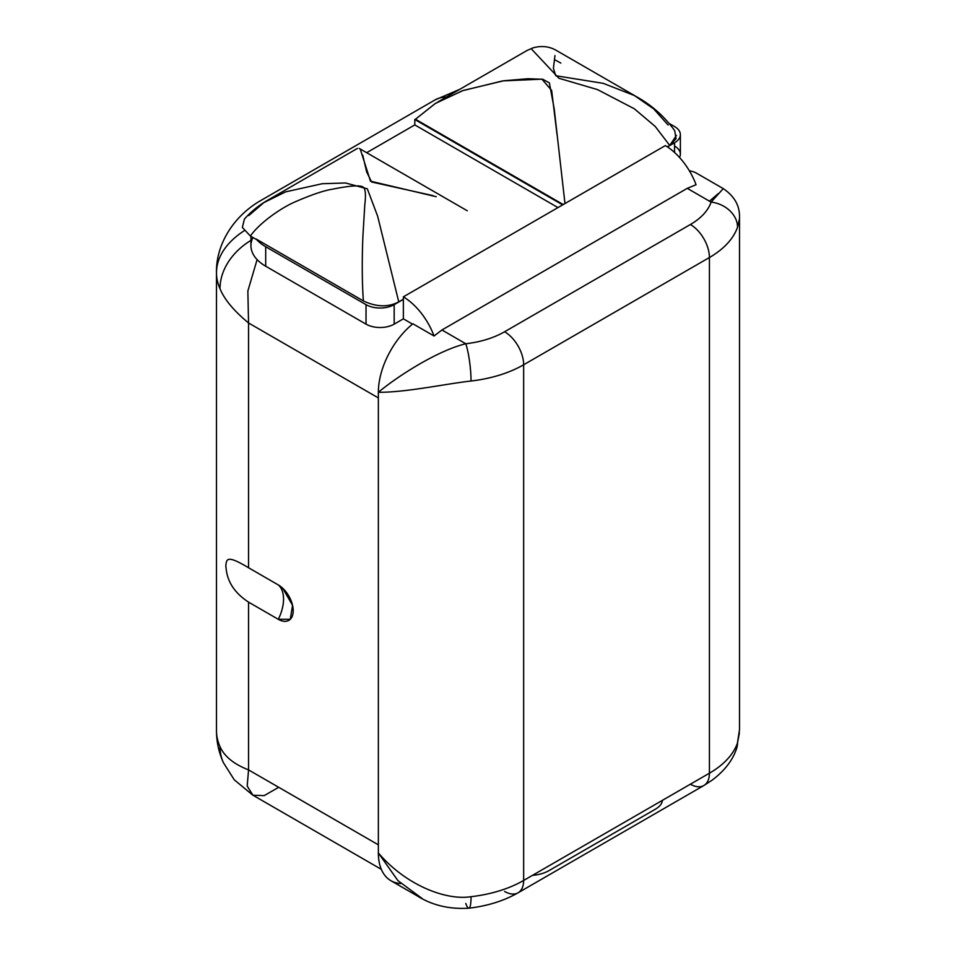 <?xml version="1.0" encoding="UTF-8"?>
<svg xmlns="http://www.w3.org/2000/svg" width="956" height="956" viewBox="0 0 956 956"><rect width="100%" height="100%" fill="white"/><g stroke="black" fill="none" stroke-linecap="round" stroke-linejoin="round"><path stroke-width="1.43" d="M465.787 903.432A26.947 4.29 -96.6 0 0 468.858 908.2C449.416 909.395 432.243 905.32 417.354 895.975L390.908 880.703A60.634 35.002 -60 0 1 378.361 852.955L378.361 392.283A60.634 35.002 -60 0 1 412.896 323.785A60.634 35.002 120 0 0 378.361 392.283L378.361 852.955A60.634 35.002 120 0 0 400.827 883.523M244.127 230.79A109.474 63.204 0 0 0 216.486 272.783A109.474 63.204 0 0 0 220 288.664C224.266 299.324 233.79 310.76 248.548 322.973L378.361 397.923L248.548 322.973L248.548 567.745L278.316 584.941A21.056 12.153 60 0 1 293.205 610.717A21.056 12.153 60 0 1 278.316 619.321L248.548 602.125L248.548 769.891L378.361 844.841L248.548 769.891C233.79 764.131 224.266 756.363 220 746.576A60.634 47.92 155.8 0 0 223.381 762.649A60.634 47.92 155.8 0 0 223.405 762.697M278.686 787.29L264.167 795.631L252.946 795.213L247.21 786.107L248.548 769.891C233.79 764.131 224.266 756.363 220 746.576A60.634 47.92 155.8 0 0 223.381 762.649L234.268 779.809L252.778 795.129L247.186 785.987L248.548 769.891L248.548 602.125L278.316 619.321A33.687 19.443 120 0 0 283.55 599.113A33.687 19.443 120 0 0 278.316 584.941L248.548 567.745C226.524 554.504 226.56 559.14 225.819 565.856C226.524 571.831 226.895 587.964 248.548 602.125C226.895 587.964 226.524 571.831 225.819 565.856C226.56 559.14 226.524 554.504 248.548 567.745L248.548 322.973L247.855 290.994L257.116 259.602L247.855 290.994L248.548 322.973C233.79 310.76 224.266 299.324 220 288.664A109.474 63.204 180 0 1 216.486 272.783C215.805 246.421 231.734 217.096 261.108 200.33A60.634 35.002 -120 0 0 261.096 200.342L434.98 99.95A60.634 35.002 60 0 1 447.05 97.13A60.634 35.002 -120 0 0 434.98 99.95L459.705 89.35M216.486 272.783L216.486 730.707A109.474 63.204 0 0 0 220 746.576A109.474 63.204 180 0 1 216.486 730.707C216.51 741.772 218.805 752.42 223.381 762.649M278.316 619.321L290.289 619.261L292.548 605.315L282.677 588.203L278.316 584.941C281.745 588 283.49 592.732 283.55 599.113C283.49 605.554 281.745 612.294 278.316 619.321M250.938 240.398A60.634 47.92 155.8 0 0 220 288.664A60.634 47.92 155.8 0 1 250.938 240.398M252.946 237.506A50.393 29.098 0 0 0 265.696 266.222L366.029 324.144A19.897 11.484 0 0 0 394.171 324.144L403.36 318.838L412.478 324.108L403.36 318.838L403.36 296.85L665.364 145.587A50.525 29.17 60 0 1 696.064 184.735L687.268 188.344L441.935 329.975L465.787 343.754C438.35 350.362 398.807 375.302 378.361 392.283C405.906 392.51 446.022 383.786 471.045 381.014A102.734 59.32 0 0 0 523.649 364.774L523.649 880.452L709.424 773.201A26.947 15.559 60 0 1 703.843 785.533A26.947 15.559 -120 0 0 709.424 773.201L709.424 257.523A102.734 59.32 0 0 0 737.542 227.146L739.43 219.103L737.542 227.146A102.734 59.32 180 0 1 709.424 257.523L523.649 364.774L523.649 880.452A102.734 59.32 180 0 1 471.045 896.692C446.034 900.707 405.906 885.232 378.361 852.955L397.911 880.631L422.194 898.544L397.911 880.631L378.361 852.955C405.906 885.232 446.034 900.707 471.045 896.692A102.734 59.32 0 0 0 523.649 880.452L709.424 773.201A102.734 59.32 0 0 0 737.542 742.824A102.734 59.32 180 0 1 709.424 773.201L709.424 257.523L523.649 364.774A26.947 15.559 -120 0 0 504.589 331.768L690.375 224.517A75.787 43.761 0 0 0 711.109 202.11L687.268 188.344L441.935 329.975L434.06 335.998L441.935 329.975L465.787 343.754C438.35 350.362 398.807 375.302 378.361 392.283C405.906 392.51 446.022 383.786 471.045 381.014A26.947 4.29 -96.6 0 0 465.787 343.754A75.787 43.761 0 0 0 504.589 331.768L690.375 224.517A26.947 15.559 60 0 1 709.424 257.523A26.947 15.559 -120 0 0 690.375 224.517A75.787 43.761 0 0 0 711.109 202.11L687.268 188.344L696.064 184.735A50.525 29.17 -120 0 0 665.364 145.587L403.36 296.85L403.36 318.838L394.171 324.144A19.897 11.484 180 0 1 366.029 324.144L366.029 304.653A19.897 11.484 0 0 0 394.171 304.653L394.171 324.144L394.171 304.653L403.36 299.359L394.171 304.653A19.897 11.484 0 0 1 366.029 304.653L265.696 246.732L265.696 266.222L366.029 324.144L366.029 304.653L265.696 246.732L265.696 266.222A50.393 29.098 180 0 1 250.938 245.644L250.938 236.347M366.674 152.697L414.796 124.913L414.796 119.5L415.74 118.962L414.796 119.5L562.666 204.871L414.796 119.5L414.796 124.913L366.674 152.697M398.76 301.869L377.68 216.331L367.331 188.834L345.51 182.966L322.16 183.731L285.677 191.845L263.832 202.612L248.787 215.578L263.832 202.612L285.677 191.845L322.16 183.731L345.498 182.966L367.331 188.834L377.68 216.319L398.76 301.869C388.267 307.402 376.485 307.091 363.4 300.949L256.136 239.024A50.393 29.098 0 0 0 265.696 246.732A50.393 29.098 0 0 1 256.136 239.024L363.4 300.949C376.485 307.091 388.267 307.402 398.76 301.869L403.36 299.216M360.448 149.686L370.462 181.174L436.187 196.697M557.969 207.583L414.796 124.913L557.969 207.583M433.032 195.633L371.597 181.987L366.686 172.008L362.694 155.027M564.972 203.544L554.205 108.853L549.377 82.885L542.829 79.288L528.154 78.727L503.752 80.758L463.003 90.521L435.494 103.368L415.466 119.249L563.227 204.548L415.466 119.249L435.171 103.571L462.346 90.76L502.629 80.913L541.933 79.157L551.648 90.45L557.085 134.951M667.324 146.818L669.726 145.431L655.218 126.455L634.306 108.769L597.464 89.589L558.902 78.261L531.99 49.581L558.902 78.261L597.464 89.589L634.306 108.769L655.218 126.455L669.726 145.431L676.047 138.68L674.709 130.709C664.671 116.692 652.064 105.423 636.899 96.938L556.332 50.429C549.437 46.39 541.717 45.518 533.173 47.8L527.055 50.477L437.896 101.945M555.245 60.001L560.849 63.084M668.125 125.021L653.677 108.876L634.426 95.552L603.248 83.351L555.747 75.727L553.405 68.246L554.97 55.556L553.405 68.246L555.747 75.727L603.248 83.351L634.426 95.552L653.677 108.876L668.125 125.021M669.2 123.455L674.542 126.539A19.897 11.484 180 0 1 674.542 142.779L667.431 146.889L674.542 142.779A19.897 11.484 0 0 0 680.373 134.665A19.897 11.484 0 0 0 674.542 126.539L669.2 123.455M669.726 145.431L676.478 135.441M680.373 134.665L680.373 154.155A19.897 11.484 180 0 1 679.525 157.465A19.897 11.484 0 0 0 674.542 146.029M504.589 891.458A26.947 15.559 -120 0 0 518.068 892.796L703.843 785.533A26.947 15.559 -120 0 1 690.375 784.195L662.484 800.292C662.006 803.888 659.389 806.995 654.645 809.624L549.843 870.127C544.956 873.067 539.16 874.812 532.48 875.361M518.068 892.796A26.947 15.559 -120 0 0 523.649 880.452A26.947 15.559 60 0 1 518.068 892.796C503.967 900.851 487.572 905.989 468.858 908.2A26.947 4.29 -96.6 0 0 471.045 896.692A26.947 4.29 -96.6 0 1 468.894 908.2M412.896 323.785L434.06 335.998A50.525 29.17 -120 0 0 403.36 296.85A50.525 29.17 -120 0 1 434.06 335.998L412.896 323.785M256.28 239.43L250.376 236.024C259.136 223.429 279.905 208.587 294.424 202.158C310.999 194.916 323.642 190.603 332.33 189.216C349.454 185.763 359.671 185.022 362.981 186.97C365.455 188.499 366.064 194.498 364.786 204.966L363.017 234.375C362.288 247.592 361.631 278.77 363.4 300.949C361.631 278.77 362.288 247.592 363.017 234.375L364.786 204.966C366.064 194.498 365.455 188.499 362.981 186.97C359.671 185.022 349.454 185.763 332.33 189.216C323.642 190.603 310.999 194.916 294.424 202.158C279.905 208.587 259.136 223.429 250.376 236.024L242.358 227.42L244.437 219.032L242.358 227.42L250.376 236.024L256.28 239.43M689.36 170.801A60.634 35.002 -60 0 1 696.864 173.383L723.31 188.643C734.411 196.207 739.813 205.743 739.514 217.227L739.514 729.607L736.586 748.572C732.595 760.474 724.325 771.086 711.79 780.407L703.843 785.533M723.118 188.762L711.109 202.11A26.947 21.582 19 0 1 737.542 227.146A26.947 21.582 19 0 0 711.109 202.11L723.118 188.762M674.542 152.458L674.542 142.779L674.542 152.458M710.188 200.521L718.422 193.482M736.574 748.596A26.947 21.582 19 0 0 737.542 742.824L739.43 732.69L737.542 742.824A26.947 21.582 19 0 1 736.586 748.572M465.787 343.754A75.787 43.761 0 0 0 504.589 331.768A26.947 15.559 60 0 1 523.649 364.774A102.734 59.32 180 0 1 471.045 381.014A26.947 4.29 -96.6 0 0 465.787 343.754M381.325 869.339L252.778 795.129M244.413 219.067C251.189 211.455 259.136 205.05 268.289 199.876L357.448 148.395M467.257 210.762L359.181 148.371"/></g></svg>
